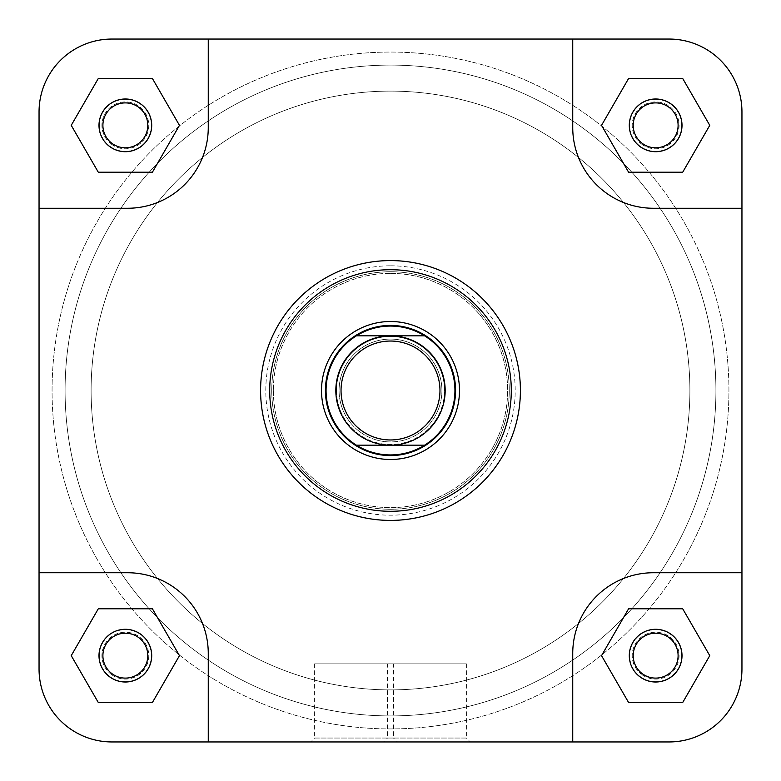 <?xml version="1.0" encoding="UTF-8"?>
<svg xmlns="http://www.w3.org/2000/svg" width="781" height="781" viewBox="0 0 781 781"><rect width="100%" height="100%" fill="white"/><g stroke="black" fill="none" stroke-linecap="round" stroke-linejoin="round"><path stroke-width="0.59" stroke-dasharray="3.9 2.93" d="M72.213 458.242A325.413 325.413 0 0 1 322.758 72.213A325.413 325.413 0 0 1 708.787 322.758A325.413 325.413 0 0 1 458.242 708.787A325.413 325.413 0 0 1 72.213 458.242A325.413 325.413 0 0 1 322.758 72.213A325.413 325.413 0 0 1 708.787 322.758A325.413 325.413 0 0 1 458.242 708.787A325.413 325.413 0 0 1 72.213 458.242M721.517 320.044A338.437 338.437 0 0 1 460.956 721.517A338.437 338.437 0 0 1 59.483 460.956A338.437 338.437 0 0 1 320.044 59.483A338.437 338.437 0 0 1 721.517 320.044A338.437 338.437 0 0 1 460.956 721.517A338.437 338.437 0 0 1 59.483 460.956A338.437 338.437 0 0 1 320.044 59.483A338.437 338.437 0 0 1 721.517 320.044M390.5 520.41A129.91 129.91 0 0 0 520.41 390.5A129.91 129.91 0 0 0 390.5 260.59A129.91 129.91 0 0 1 520.41 390.5A129.91 129.91 0 0 1 390.5 520.41A129.91 129.91 0 0 1 260.59 390.5A129.91 129.91 0 0 1 390.5 260.59A129.91 129.91 0 0 0 260.59 390.5A129.91 129.91 0 0 0 390.5 520.41A129.91 129.91 0 0 1 260.59 390.5A129.91 129.91 0 0 1 390.5 260.59M387.522 663.85L466.374 663.85L387.522 663.85L387.522 738.045L466.374 738.045L470.279 741.95L383.617 741.95L470.279 741.95M466.374 663.85L466.374 738.045L387.522 738.045L383.617 741.95M151.709 655.649A26.359 26.359 0 0 0 125.35 629.291A26.359 26.359 0 0 0 98.992 655.649A26.359 26.359 0 0 0 125.35 682.008A26.359 26.359 0 0 0 151.709 655.649M102.897 655.649A22.454 22.454 0 0 1 125.35 633.196A22.454 22.454 0 0 1 147.804 655.649A22.454 22.454 0 0 0 125.35 633.196A22.454 22.454 0 0 0 102.897 655.649A22.454 22.454 0 0 0 125.35 678.103A22.454 22.454 0 0 0 147.804 655.649A22.454 22.454 0 0 1 125.35 678.103A22.454 22.454 0 0 1 102.897 655.649A22.454 22.454 0 0 1 125.35 633.196A22.454 22.454 0 0 1 147.804 655.649A22.454 22.454 0 0 1 125.35 678.103A22.454 22.454 0 0 1 102.897 655.649M682.008 655.649A26.359 26.359 0 0 0 655.649 629.291A26.359 26.359 0 0 0 629.291 655.649A26.359 26.359 0 0 0 655.649 682.008A26.359 26.359 0 0 0 682.008 655.649M633.196 655.649A22.454 22.454 0 0 1 655.649 633.196A22.454 22.454 0 0 1 678.103 655.649A22.454 22.454 0 0 0 655.649 633.196A22.454 22.454 0 0 0 633.196 655.649A22.454 22.454 0 0 0 655.649 678.103A22.454 22.454 0 0 0 678.103 655.649A22.454 22.454 0 0 1 655.649 678.103A22.454 22.454 0 0 1 633.196 655.649A22.454 22.454 0 0 1 655.649 633.196A22.454 22.454 0 0 1 678.103 655.649A22.454 22.454 0 0 1 655.649 678.103A22.454 22.454 0 0 1 633.196 655.649M151.709 125.35A26.359 26.359 0 0 0 125.35 98.992A26.359 26.359 0 0 0 98.992 125.35A26.359 26.359 0 0 0 125.35 151.709A26.359 26.359 0 0 0 151.709 125.35M102.897 125.35A22.454 22.454 0 0 1 125.35 102.897A22.454 22.454 0 0 1 147.804 125.35A22.454 22.454 0 0 0 125.35 102.897A22.454 22.454 0 0 0 102.897 125.35A22.454 22.454 0 0 0 125.35 147.804A22.454 22.454 0 0 0 147.804 125.35A22.454 22.454 0 0 1 125.35 147.804A22.454 22.454 0 0 1 102.897 125.35A22.454 22.454 0 0 1 125.35 102.897A22.454 22.454 0 0 1 147.804 125.35A22.454 22.454 0 0 1 125.35 147.804A22.454 22.454 0 0 1 102.897 125.35M682.008 125.35A26.359 26.359 0 0 0 655.649 98.992A26.359 26.359 0 0 0 629.291 125.35A26.359 26.359 0 0 0 655.649 151.709A26.359 26.359 0 0 0 682.008 125.35M633.196 125.35A22.454 22.454 0 0 1 655.649 102.897A22.454 22.454 0 0 1 678.103 125.35A22.454 22.454 0 0 0 655.649 102.897A22.454 22.454 0 0 0 633.196 125.35A22.454 22.454 0 0 0 655.649 147.804A22.454 22.454 0 0 0 678.103 125.35A22.454 22.454 0 0 1 655.649 147.804A22.454 22.454 0 0 1 633.196 125.35A22.454 22.454 0 0 1 655.649 102.897A22.454 22.454 0 0 1 678.103 125.35A22.454 22.454 0 0 1 655.649 147.804A22.454 22.454 0 0 1 633.196 125.35M390.5 273.399A117.101 117.101 0 0 1 507.601 390.5A117.101 117.101 0 0 1 390.5 507.601A117.101 117.101 0 0 1 273.399 390.5A117.101 117.101 0 0 1 390.5 273.399M390.5 271.749A118.751 118.751 0 0 1 509.251 390.5A118.751 118.751 0 0 1 390.5 509.251A118.751 118.751 0 0 1 271.749 390.5A118.751 118.751 0 0 1 390.5 271.749M390.5 65.087A325.413 325.413 0 0 1 715.913 390.5A325.413 325.413 0 0 1 390.5 715.913A325.413 325.413 0 0 1 65.087 390.5A325.413 325.413 0 0 1 390.5 65.087A325.413 325.413 0 0 1 715.913 390.5A325.413 325.413 0 0 1 390.5 715.913A325.413 325.413 0 0 1 65.087 390.5A325.413 325.413 0 0 1 390.5 65.087M208.263 127.567A80.707 80.707 0 0 1 127.567 208.263L39.05 208.263L39.05 111.947A72.897 72.897 0 0 1 111.947 39.05L208.263 39.05L208.263 127.567A80.707 80.707 0 0 1 127.567 208.263L39.05 208.263L127.567 208.263A80.707 80.707 0 0 0 208.263 127.567L208.263 39.05L208.263 127.567M152.402 78.49L179.464 125.35L152.402 172.21L98.299 172.21L71.237 125.35L98.299 78.49L152.402 78.49L179.464 125.35L152.402 172.21L98.299 172.21L71.237 125.35L98.299 78.49L152.402 78.49L98.299 78.49L71.237 125.35L98.299 172.21L152.402 172.21L179.464 125.35L152.402 78.49M653.433 208.263A80.707 80.707 0 0 1 572.737 127.567L572.737 39.05L669.053 39.05A72.897 72.897 0 0 1 741.95 111.947L741.95 208.263L653.433 208.263A80.707 80.707 0 0 1 572.737 127.567L572.737 39.05L572.737 127.567A80.707 80.707 0 0 0 653.433 208.263L741.95 208.263L653.433 208.263M682.701 78.49L709.763 125.35L682.701 172.21L628.598 172.21L601.536 125.35L628.598 78.49L682.701 78.49L709.763 125.35L682.701 172.21L628.598 172.21L601.536 125.35L628.598 78.49L682.701 78.49L628.598 78.49L601.536 125.35L628.598 172.21L682.701 172.21L709.763 125.35L682.701 78.49M39.05 669.053A72.897 72.897 0 0 0 111.947 741.95A72.897 72.897 0 0 1 39.05 669.053L39.05 111.947A72.897 72.897 0 0 1 111.947 39.05A72.897 72.897 0 0 0 39.05 111.947L39.05 572.737L127.567 572.737A80.707 80.707 0 0 1 208.263 653.433L208.263 741.95L111.947 741.95A72.897 72.897 0 0 1 39.05 669.053L39.05 572.737L127.567 572.737A80.707 80.707 0 0 1 208.263 653.433L208.263 741.95L572.737 741.95L572.737 653.433A80.707 80.707 0 0 1 653.433 572.737L741.95 572.737L741.95 669.053A72.897 72.897 0 0 1 669.053 741.95L572.737 741.95L572.737 653.433A80.707 80.707 0 0 1 653.433 572.737L741.95 572.737L741.95 208.263M682.701 608.789L709.763 655.649L682.701 702.51L628.598 702.51L601.536 655.649L628.598 608.789L682.701 608.789L709.763 655.649L682.701 702.51L628.598 702.51L601.536 655.649L628.598 608.789L682.701 608.789L628.598 608.789L601.536 655.649L628.598 702.51L682.701 702.51L709.763 655.649L682.701 608.789M179.464 655.649L152.402 702.51L98.299 702.51L71.237 655.649L98.299 608.789L152.402 608.789L179.464 655.649L152.402 702.51L98.299 702.51L71.237 655.649L98.299 608.789L152.402 608.789L179.464 655.649L152.402 608.789L98.299 608.789L71.237 655.649L98.299 702.51L152.402 702.51L179.464 655.649M111.947 39.05L669.053 39.05A72.897 72.897 0 0 1 741.95 111.947A72.897 72.897 0 0 0 669.053 39.05L572.737 39.05M111.947 741.95L669.053 741.95A72.897 72.897 0 0 0 741.95 669.053A72.897 72.897 0 0 1 669.053 741.95L208.263 741.95L208.263 653.433A80.707 80.707 0 0 0 127.567 572.737L39.05 572.737L39.05 208.263M741.95 669.053L741.95 111.947L741.95 572.737L653.433 572.737A80.707 80.707 0 0 0 572.737 653.433L572.737 741.95M455.587 390.5A65.087 65.087 0 0 0 390.5 325.413A65.087 65.087 0 0 0 325.413 390.5A65.087 65.087 0 0 0 390.5 455.587A65.087 65.087 0 0 0 455.587 390.5A65.087 65.087 0 0 0 390.5 325.413A65.087 65.087 0 0 0 325.413 390.5A65.087 65.087 0 0 0 390.5 455.587A65.087 65.087 0 0 0 455.587 390.5A65.087 65.087 0 0 1 390.5 455.587A65.087 65.087 0 0 1 325.413 390.5A65.087 65.087 0 0 1 390.5 325.413A65.087 65.087 0 0 1 455.587 390.5M393.478 663.85L314.626 663.85L393.478 663.85L393.478 738.045L314.626 738.045L310.721 741.95L397.383 741.95L310.721 741.95M314.626 663.85L314.626 738.045L393.478 738.045L397.383 741.95M65.087 390.5A325.413 325.413 0 0 0 390.5 715.913A325.413 325.413 0 0 0 715.913 390.5A325.413 325.413 0 0 0 390.5 65.087A325.413 325.413 0 0 0 65.087 390.5A325.413 325.413 0 0 0 390.5 715.913A325.413 325.413 0 0 0 715.913 390.5A325.413 325.413 0 0 0 390.5 65.087A325.413 325.413 0 0 0 65.087 390.5A325.413 325.413 0 0 1 390.5 65.087A325.413 325.413 0 0 1 715.913 390.5A325.413 325.413 0 0 1 390.5 715.913A325.413 325.413 0 0 1 65.087 390.5A325.413 325.413 0 0 1 390.5 65.087A325.413 325.413 0 0 1 715.913 390.5A325.413 325.413 0 0 1 390.5 715.913A325.413 325.413 0 0 1 65.087 390.5M273.35 390.5A117.15 117.15 0 0 0 390.5 507.65A117.15 117.15 0 0 0 507.65 390.5A117.15 117.15 0 0 0 390.5 273.35A117.15 117.15 0 0 0 273.35 390.5M271.729 390.5A118.771 118.771 0 0 0 390.5 509.271A118.771 118.771 0 0 0 509.271 390.5A118.771 118.771 0 0 0 390.5 271.729A118.771 118.771 0 0 0 271.729 390.5M260.59 390.5A129.91 129.91 0 0 0 390.5 520.41A129.91 129.91 0 0 0 520.41 390.5A129.91 129.91 0 0 0 390.5 260.59A129.91 129.91 0 0 0 260.59 390.5M441.919 390.5A51.419 51.419 0 0 1 390.5 441.919A51.419 51.419 0 0 1 339.081 390.5A51.419 51.419 0 0 0 390.5 441.919A51.419 51.419 0 0 0 441.919 390.5A51.419 51.419 0 0 0 390.5 339.081A51.419 51.419 0 0 0 339.081 390.5A51.419 51.419 0 0 1 390.5 339.081A51.419 51.419 0 0 1 441.919 390.5A51.419 51.419 0 0 0 390.5 339.081A51.419 51.419 0 0 0 339.081 390.5A51.419 51.419 0 0 1 390.5 339.081A51.419 51.419 0 0 1 441.919 390.5M689.887 390.5A299.387 299.387 0 0 1 390.5 689.887A299.387 299.387 0 0 1 91.113 390.5A299.387 299.387 0 0 1 390.5 91.113A299.387 299.387 0 0 1 689.887 390.5A299.387 299.387 0 0 1 390.5 689.887A299.387 299.387 0 0 1 91.113 390.5A299.387 299.387 0 0 1 390.5 91.113A299.387 299.387 0 0 1 689.887 390.5A299.387 299.387 0 0 1 390.5 689.887A299.387 299.387 0 0 1 91.113 390.5A299.387 299.387 0 0 1 390.5 91.113A299.387 299.387 0 0 1 689.887 390.5A299.387 299.387 0 0 1 390.5 689.887A299.387 299.387 0 0 1 91.113 390.5A299.387 299.387 0 0 1 390.5 91.113A299.387 299.387 0 0 1 689.887 390.5M424.6 335.83A64.432 64.432 0 0 1 424.6 445.17L356.4 445.17A64.432 64.432 0 0 1 356.4 335.83L424.6 335.83M335.83 390.5A54.67 54.67 0 0 1 390.5 335.83A54.67 54.67 0 0 1 445.17 390.5A54.67 54.67 0 0 1 390.5 445.17A54.67 54.67 0 0 1 335.83 390.5M140.316 107.319A23.43 23.43 0 0 1 143.382 140.316A23.43 23.43 0 0 1 110.385 143.382A23.43 23.43 0 0 0 143.382 140.316A23.43 23.43 0 0 0 140.316 107.319A23.43 23.43 0 0 0 107.319 110.385A23.43 23.43 0 0 0 110.385 143.382A23.43 23.43 0 0 1 107.319 110.385A23.43 23.43 0 0 1 140.316 107.319M108.725 145.383A26.037 26.037 0 0 0 145.383 141.976A26.037 26.037 0 0 0 141.976 105.318A26.037 26.037 0 0 1 145.383 141.976A26.037 26.037 0 0 1 108.725 145.383A26.037 26.037 0 0 1 105.318 108.725A26.037 26.037 0 0 1 141.976 105.318A26.037 26.037 0 0 0 105.318 108.725A26.037 26.037 0 0 0 108.725 145.383M670.615 107.319A23.43 23.43 0 0 1 673.681 140.316A23.43 23.43 0 0 1 640.684 143.382A23.43 23.43 0 0 0 673.681 140.316A23.43 23.43 0 0 0 670.615 107.319A23.43 23.43 0 0 0 637.618 110.385A23.43 23.43 0 0 0 640.684 143.382A23.43 23.43 0 0 1 637.618 110.385A23.43 23.43 0 0 1 670.615 107.319M639.024 145.383A26.037 26.037 0 0 0 675.682 141.976A26.037 26.037 0 0 0 672.275 105.318A26.037 26.037 0 0 1 675.682 141.976A26.037 26.037 0 0 1 639.024 145.383A26.037 26.037 0 0 1 635.617 108.725A26.037 26.037 0 0 1 672.275 105.318A26.037 26.037 0 0 0 635.617 108.725A26.037 26.037 0 0 0 639.024 145.383M670.615 637.618A23.43 23.43 0 0 1 673.681 670.615A23.43 23.43 0 0 1 640.684 673.681A23.43 23.43 0 0 0 673.681 670.615A23.43 23.43 0 0 0 670.615 637.618A23.43 23.43 0 0 0 637.618 640.684A23.43 23.43 0 0 0 640.684 673.681A23.43 23.43 0 0 1 637.618 640.684A23.43 23.43 0 0 1 670.615 637.618M639.024 675.682A26.037 26.037 0 0 0 675.682 672.275A26.037 26.037 0 0 0 672.275 635.617A26.037 26.037 0 0 1 675.682 672.275A26.037 26.037 0 0 1 639.024 675.682A26.037 26.037 0 0 1 635.617 639.024A26.037 26.037 0 0 1 672.275 635.617A26.037 26.037 0 0 0 635.617 639.024A26.037 26.037 0 0 0 639.024 675.682M140.316 637.618A23.43 23.43 0 0 1 143.382 670.615A23.43 23.43 0 0 1 110.385 673.681A23.43 23.43 0 0 0 143.382 670.615A23.43 23.43 0 0 0 140.316 637.618A23.43 23.43 0 0 0 107.319 640.684A23.43 23.43 0 0 0 110.385 673.681A23.43 23.43 0 0 1 107.319 640.684A23.43 23.43 0 0 1 140.316 637.618M108.725 675.682A26.037 26.037 0 0 0 145.383 672.275A26.037 26.037 0 0 0 141.976 635.617A26.037 26.037 0 0 1 145.383 672.275A26.037 26.037 0 0 1 108.725 675.682A26.037 26.037 0 0 1 105.318 639.024A26.037 26.037 0 0 1 141.976 635.617A26.037 26.037 0 0 0 105.318 639.024A26.037 26.037 0 0 0 108.725 675.682M390.5 265.804A124.696 124.696 0 0 1 515.196 390.5A124.696 124.696 0 0 1 390.5 515.196A124.696 124.696 0 0 1 265.804 390.5A124.696 124.696 0 0 1 390.5 265.804M336.484 390.5A54.016 54.016 0 0 0 390.5 444.516A54.016 54.016 0 0 0 444.516 390.5A54.016 54.016 0 0 1 390.5 444.516A54.016 54.016 0 0 1 336.484 390.5A54.016 54.016 0 0 1 390.5 336.484A54.016 54.016 0 0 1 444.516 390.5A54.016 54.016 0 0 0 390.5 336.484A54.016 54.016 0 0 0 336.484 390.5"/><path stroke-width="1.17" d="M741.95 208.263L741.95 111.947A72.897 72.897 0 0 0 669.053 39.05L572.737 39.05L572.737 127.567A80.707 80.707 0 0 0 653.433 208.263L741.95 208.263L741.95 669.053L741.95 572.737L653.433 572.737A80.707 80.707 0 0 0 572.737 653.433L572.737 741.95L669.053 741.95A72.897 72.897 0 0 0 741.95 669.053M572.737 39.05L111.947 39.05A72.897 72.897 0 0 0 39.05 111.947L39.05 208.263L127.567 208.263A80.707 80.707 0 0 0 208.263 127.567L208.263 39.05L111.947 39.05M572.737 741.95L208.263 741.95L208.263 653.433A80.707 80.707 0 0 0 127.567 572.737L39.05 572.737L39.05 669.053A72.897 72.897 0 0 0 111.947 741.95L208.263 741.95L111.947 741.95M629.291 655.649A26.359 26.359 0 0 1 655.649 629.291A26.359 26.359 0 0 1 682.008 655.649A26.359 26.359 0 0 1 655.649 682.008A26.359 26.359 0 0 1 629.291 655.649M678.103 655.649A22.454 22.454 0 0 0 655.649 633.196A22.454 22.454 0 0 0 633.196 655.649A22.454 22.454 0 0 0 655.649 678.103A22.454 22.454 0 0 0 678.103 655.649M98.992 655.649A26.359 26.359 0 0 1 125.35 629.291A26.359 26.359 0 0 1 151.709 655.649A26.359 26.359 0 0 1 125.35 682.008A26.359 26.359 0 0 1 98.992 655.649M147.804 655.649A22.454 22.454 0 0 0 125.35 633.196A22.454 22.454 0 0 0 102.897 655.649A22.454 22.454 0 0 0 125.35 678.103A22.454 22.454 0 0 0 147.804 655.649M98.992 125.35A26.359 26.359 0 0 1 125.35 98.992A26.359 26.359 0 0 1 151.709 125.35A26.359 26.359 0 0 1 125.35 151.709A26.359 26.359 0 0 1 98.992 125.35M147.804 125.35A22.454 22.454 0 0 0 125.35 102.897A22.454 22.454 0 0 0 102.897 125.35A22.454 22.454 0 0 0 125.35 147.804A22.454 22.454 0 0 0 147.804 125.35M629.291 125.35A26.359 26.359 0 0 1 655.649 98.992A26.359 26.359 0 0 1 682.008 125.35A26.359 26.359 0 0 1 655.649 151.709A26.359 26.359 0 0 1 629.291 125.35M678.103 125.35A22.454 22.454 0 0 0 655.649 102.897A22.454 22.454 0 0 0 633.196 125.35A22.454 22.454 0 0 0 655.649 147.804A22.454 22.454 0 0 0 678.103 125.35M321.508 390.5A68.992 68.992 0 0 1 390.5 321.508A68.992 68.992 0 0 1 459.492 390.5A68.992 68.992 0 0 1 390.5 459.492A68.992 68.992 0 0 1 321.508 390.5M520.41 390.5A129.91 129.91 0 0 1 390.5 520.41A129.91 129.91 0 0 1 260.59 390.5A129.91 129.91 0 0 1 390.5 260.59A129.91 129.91 0 0 1 520.41 390.5A129.91 129.91 0 0 0 390.5 260.59A129.91 129.91 0 0 0 260.59 390.5M39.05 208.263L39.05 669.053M682.701 608.789L628.598 608.789L601.536 655.649L628.598 702.51L682.701 702.51L709.763 655.649L682.701 608.789M152.402 608.789L98.299 608.789L71.237 655.649L98.299 702.51L152.402 702.51L179.464 655.649L152.402 608.789M98.299 78.49L71.237 125.35L98.299 172.21L152.402 172.21L179.464 125.35L152.402 78.49L98.299 78.49M682.701 78.49L628.598 78.49L601.536 125.35L628.598 172.21L682.701 172.21L709.763 125.35L682.701 78.49M439.967 390.5A49.467 49.467 0 0 0 390.5 341.033A49.467 49.467 0 0 0 341.033 390.5A49.467 49.467 0 0 0 390.5 439.967A49.467 49.467 0 0 0 439.967 390.5M335.83 390.5A54.67 54.67 0 0 1 390.5 335.83A54.67 54.67 0 0 1 445.17 390.5A54.67 54.67 0 0 1 390.5 445.17A54.67 54.67 0 0 1 335.83 390.5M325.413 390.5A65.087 65.087 0 0 1 390.5 325.413A65.087 65.087 0 0 1 455.587 390.5A65.087 65.087 0 0 1 390.5 455.587A65.087 65.087 0 0 1 325.413 390.5M356.4 335.83A64.432 64.432 0 0 1 424.6 335.83A64.432 64.432 0 0 1 424.6 445.17L356.4 445.17A64.432 64.432 0 0 1 356.4 335.83L424.6 335.83M424.6 445.17A64.432 64.432 0 0 1 356.4 445.17M269.709 390.5A120.791 120.791 0 0 0 390.5 511.291A120.791 120.791 0 0 0 511.291 390.5A120.791 120.791 0 0 0 390.5 269.709A120.791 120.791 0 0 0 269.709 390.5"/></g></svg>
